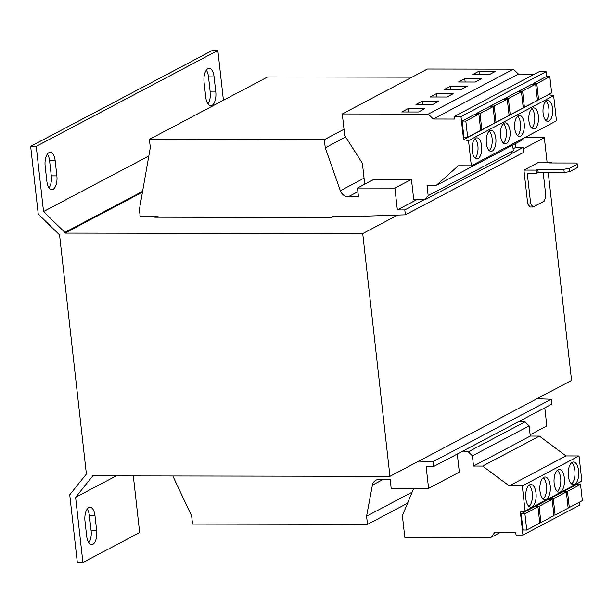<?xml version="1.0" encoding="UTF-8"?>
<svg xmlns="http://www.w3.org/2000/svg" width="613" height="613" viewBox="0 0 613 613"><rect width="100%" height="100%" fill="white"/><g stroke="black" fill="none" stroke-linecap="round" stroke-linejoin="round"><path stroke-width="0.92" d="M92.892 544.283A11.134 5.157 90.1 0 0 96.693 530.827L95 515.732A11.134 5.157 90.1 0 0 90.004 507.25A11.134 5.157 90.1 0 0 84.969 521.027L86.663 536.122A11.134 5.157 90.1 0 0 91.659 544.605A11.134 5.157 90.1 0 0 92.892 544.283M88.87 542.827A11.134 5.157 90.1 0 0 91.107 530.82L89.414 515.725A11.134 5.157 90.1 0 0 87.207 509.012M211.991 105.444A11.134 5.157 90.1 0 0 215.791 91.988L214.098 76.893A11.134 5.157 90.1 0 0 209.102 68.403A11.134 5.157 90.1 0 0 204.068 82.18L205.761 97.275A11.134 5.157 90.1 0 0 210.757 105.765A11.134 5.157 90.1 0 0 211.991 105.444M207.968 103.988A11.134 5.157 90.1 0 0 210.205 91.973L208.512 76.878A11.134 5.157 90.1 0 0 206.305 70.173M53.078 189.333A11.134 5.157 90.1 0 0 56.879 175.87L55.185 160.775A11.134 5.157 90.1 0 0 50.189 152.292A11.134 5.157 90.1 0 0 45.155 166.069L46.849 181.164A11.134 5.157 90.1 0 0 51.844 189.647A11.134 5.157 90.1 0 0 53.078 189.333M49.055 187.877A11.134 5.157 90.1 0 0 51.293 175.862L49.599 160.767A11.134 5.157 90.1 0 0 47.393 154.062M506.422 143.58A10.498 4.866 90.1 0 0 510.108 132.132A10.498 4.866 90.1 0 0 505.296 122.884A10.498 4.866 90.1 0 0 504.131 123.182A10.498 4.866 90.1 0 0 500.446 134.638A10.498 4.866 90.1 0 0 505.258 143.886A10.498 4.866 90.1 0 0 506.422 143.58M503.403 143.082A10.498 4.866 90.1 0 0 506.422 133.381A10.498 4.866 90.1 0 0 503.434 123.68M492.231 151.074A10.498 4.866 90.1 0 0 495.917 139.618A10.498 4.866 90.1 0 0 491.105 130.37A10.498 4.866 90.1 0 0 489.94 130.676A10.498 4.866 90.1 0 0 486.255 142.124A10.498 4.866 90.1 0 0 491.074 151.373A10.498 4.866 90.1 0 0 492.231 151.074M489.212 150.576A10.498 4.866 90.1 0 0 492.231 140.875A10.498 4.866 90.1 0 0 489.243 131.167M478.04 158.56A10.498 4.866 90.1 0 0 481.734 147.112A10.498 4.866 90.1 0 0 476.914 137.864A10.498 4.866 90.1 0 0 475.757 138.163A10.498 4.866 90.1 0 0 472.064 149.618A10.498 4.866 90.1 0 0 476.883 158.867A10.498 4.866 90.1 0 0 478.04 158.56M475.021 158.062A10.498 4.866 90.1 0 0 478.04 148.361A10.498 4.866 90.1 0 0 475.052 138.661M534.797 128.6A10.498 4.866 90.1 0 0 538.49 117.152A10.498 4.866 90.1 0 0 533.67 107.903A10.498 4.866 90.1 0 0 532.513 108.202A10.498 4.866 90.1 0 0 528.82 119.658A10.498 4.866 90.1 0 0 533.639 128.906A10.498 4.866 90.1 0 0 534.797 128.6M531.778 128.102A10.498 4.866 90.1 0 0 534.797 118.409A10.498 4.866 90.1 0 0 531.808 108.7M520.606 136.094A10.498 4.866 90.1 0 0 524.299 124.638A10.498 4.866 90.1 0 0 519.479 115.39A10.498 4.866 90.1 0 0 518.322 115.696A10.498 4.866 90.1 0 0 514.629 127.144A10.498 4.866 90.1 0 0 519.449 136.392A10.498 4.866 90.1 0 0 520.606 136.094M517.587 135.596A10.498 4.866 90.1 0 0 520.606 125.895A10.498 4.866 90.1 0 0 517.617 116.186M548.987 121.113A10.498 4.866 90.1 0 0 552.673 109.658A10.498 4.866 90.1 0 0 547.861 100.409A10.498 4.866 90.1 0 0 546.696 100.716A10.498 4.866 90.1 0 0 543.011 112.164A10.498 4.866 90.1 0 0 547.823 121.412A10.498 4.866 90.1 0 0 548.987 121.113M545.968 120.615A10.498 4.866 90.1 0 0 548.987 110.915A10.498 4.866 90.1 0 0 545.999 101.206M543.854 477.32A11.341 5.256 90.1 0 0 539.869 489.687A11.341 5.256 90.1 0 0 545.072 499.679A11.341 5.256 90.1 0 0 546.329 499.35A11.341 5.256 90.1 0 0 550.313 486.983A11.341 5.256 90.1 0 0 545.11 476.998A11.341 5.256 90.1 0 0 543.854 477.32M529.663 484.814A11.341 5.256 90.1 0 0 525.686 497.181A11.341 5.256 90.1 0 0 530.881 507.166A11.341 5.256 90.1 0 0 532.138 506.844A11.341 5.256 90.1 0 0 536.122 494.476A11.341 5.256 90.1 0 0 530.919 484.485A11.341 5.256 90.1 0 0 529.663 484.814M572.236 462.34A11.341 5.256 90.1 0 0 568.251 474.707A11.341 5.256 90.1 0 0 573.446 484.699A11.341 5.256 90.1 0 0 574.703 484.37A11.341 5.256 90.1 0 0 578.687 472.002A11.341 5.256 90.1 0 0 573.484 462.018A11.341 5.256 90.1 0 0 572.236 462.34M558.045 469.834A11.341 5.256 90.1 0 0 554.06 482.201A11.341 5.256 90.1 0 0 559.263 492.185A11.341 5.256 90.1 0 0 560.512 491.864A11.341 5.256 90.1 0 0 564.496 479.496A11.341 5.256 90.1 0 0 559.301 469.504A11.341 5.256 90.1 0 0 558.045 469.834M436.395 93.682L453.145 93.712L446.908 97.007L430.157 96.977L436.395 93.682L436.77 96.992M156.959 216.052L154.767 217.209L331.572 217.492L332.943 216.335L358.996 216.374L405.346 214.818L404.795 209.922L397.347 209.914L394.902 188.084L411.453 179.348L413.714 199.463L424.962 199.692L428.173 195.685L427.031 185.486L436.134 185.501L458.309 165.755L471.336 165.778L468.516 140.599L463.574 139.657L460.984 116.623L454.087 116.608L454.356 119.045L433.291 119.006L428.272 114.102L342.292 113.964L427.422 69.031L513.41 69.162L518.422 74.066L534.62 74.096M428.272 114.102L513.41 69.162M424.771 108.693L418.526 111.987L401.776 111.957L408.02 108.662L424.771 108.693M432.717 104.494L415.966 104.471L422.211 101.176L438.962 101.199L432.717 104.494M463.574 139.657L548.673 94.479M546.681 76.709L546.122 71.683L539.218 71.667L454.087 116.608M460.984 116.623L546.122 71.683M549.83 76.709L551.646 92.908L538.589 99.796L536.773 83.606L549.83 76.709L546.106 76.702L533.049 83.598L533.118 84.196M530.13 434.763L546.819 425.951L544.788 407.844M332.989 216.741L333.756 216.335M172.828 475.979L191.639 515.931L192.551 524.092L367.493 524.368L407.561 503.219M367.493 524.368L366.582 516.207L412.151 492.155M366.582 516.207L372.397 485.121A8.398 7.233 62.2 0 1 375.83 480.247A8.398 7.233 62.2 0 1 378.834 479.519L390.19 479.535L391.178 488.308L428.587 488.369L459.329 472.14L457.298 454.034M428.587 488.369L426.135 466.539L433.583 466.547L551.815 404.136L551.271 399.239L536.965 398.718M433.583 466.547L433.031 461.658L551.271 399.239M433.031 461.658L418.733 461.129M405.346 214.818L523.579 152.399L523.035 147.503L515.587 147.495L515.173 143.779M404.795 209.922L424.204 199.677M510.675 154.032L523.035 147.503M397.347 209.914L417.016 199.531M513.089 148.813L515.587 147.495M411.453 179.348L374.045 179.287L357.494 188.022L358.475 196.796L348.238 196.781A8.398 7.233 62.2 0 1 340.361 190.681L325.258 147.794L345.64 137.028M394.902 188.084L357.494 188.022M325.258 147.794L324.338 139.634L344.008 129.251M412.005 77.169L267.636 76.939L149.396 139.35L150.315 147.511L139.404 209.5L140.132 216.029L158.001 216.052L158.131 217.217M324.338 139.634L149.396 139.35M142.454 192.175L64.94 233.093L362.72 233.568L389.952 476.324L92.172 475.849L92.249 476.569L75.606 497.342L82.916 562.519L77.33 562.504L69.736 494.798L86.387 474.025L59.561 234.902L38.244 214.06L30.65 146.354L36.236 146.361L43.546 211.539L64.863 232.373L64.94 233.093M548.244 172.529L571.569 380.451L389.952 476.324M523.188 148.859L544.336 137.695L547.072 162.108M397.753 215.071L362.72 233.568M533.049 207.033L530.069 207.025L527.724 203.945L530.697 203.953L533.049 207.033L544.398 201.041L545.831 195.961L543.202 172.521M537.816 169.249L563.868 169.295L569.485 168.299L569.852 171.563L564.236 172.559L538.176 172.514L537.816 169.249L536.206 170.1L523.923 170.085L527.724 203.945M523.923 170.085L539.057 162.093L551.34 162.108L549.731 162.958L575.791 163.004L577.615 164.008L569.485 168.299M544.336 137.695L524.59 137.664M569.852 171.563L577.982 167.272L577.615 164.008M538.176 172.514L536.574 173.364L527.264 173.349L530.697 203.953M536.206 170.1L536.574 173.364M551.432 162.966L551.34 162.108M564.236 172.559L563.868 169.295M93.613 475.849L92.249 476.569M142.599 191.34L64.863 232.373M116.255 475.887L75.606 497.342M133.312 475.91L139.664 532.559L82.916 562.519M30.65 146.354L212.267 50.481L217.845 50.496L223.431 100.271M217.845 50.496L36.236 146.361M148.821 155.963L43.546 211.539M149.151 475.956L156.215 475.949M424.962 199.692L510.1 154.752L513.303 150.752L512.675 145.097M342.292 113.964L344.721 135.588L362.39 163.273L364.735 184.199M471.336 165.778L556.466 120.838L553.646 95.659L548.704 94.716M436.134 185.501L521.265 140.561L524.421 137.756M478.883 114.164L475.159 114.156L462.11 121.045L463.926 137.243L467.65 137.251L465.834 121.052L478.883 114.164L480.699 130.354L467.65 137.251M493.074 106.67L494.89 122.868L481.833 129.757L480.017 113.558L493.074 106.67L489.35 106.662L476.301 113.558L476.362 114.156M507.265 99.183L509.081 115.382L496.024 122.271L494.208 106.072L507.265 99.183L503.541 99.176L490.484 106.064L490.553 106.67M468.516 140.599L553.646 95.659M433.291 119.006L518.422 74.066M428.173 195.685L513.303 150.752M521.448 91.689L523.264 107.888L510.215 114.777L508.399 98.578L521.448 91.689L517.724 91.682L504.675 98.578L504.744 99.176M535.639 84.203L537.455 100.402L524.399 107.29L522.582 91.092L535.639 84.203L531.915 84.196L518.866 91.084L518.927 91.689M461.091 89.513L467.336 86.218L450.586 86.195L444.341 89.49L461.091 89.513M475.282 82.027L481.527 78.732L464.777 78.702L458.532 81.996L475.282 82.027M472.723 74.51L489.473 74.533L495.71 71.238L478.96 71.215L472.723 74.51M504.675 98.578L508.399 98.578M509.012 114.777L510.215 114.777M518.866 91.084L522.582 91.092M523.203 107.29L524.399 107.29M476.301 113.558L480.017 113.558M480.63 129.757L481.833 129.757M462.11 121.045L465.834 121.052M490.484 106.064L494.208 106.072M494.821 122.271L496.024 122.271M461.237 451.95L468.278 451.827L472.385 455.842L473.527 466.041L482.63 466.056L509.25 485.887L522.276 485.902L525.096 511.081L520.368 512.008L522.95 535.042L516.046 535.034L515.771 532.597L494.706 532.567L490.791 537.455L404.81 537.317L402.381 515.694L413.729 488.339M517.993 421.989L525.027 421.867L468.278 451.827M525.027 421.867L529.142 425.882L530.283 436.081L539.386 436.096L565.998 455.926L579.032 455.942L581.852 481.121L525.096 511.081M577.285 483.534L577.385 484.439M579.377 502.208L579.706 505.081L522.95 535.042M552.152 499.419L553.976 515.617L540.919 522.514L539.103 506.315L552.152 499.419L548.436 499.419L535.379 506.307L535.448 506.905M537.969 506.913L534.245 506.905L521.188 513.794L523.012 529.992L526.728 530L524.912 513.801L537.969 506.913L539.785 523.111L526.728 530M529.142 425.882L472.385 455.842M530.283 436.081L473.527 466.041M539.386 436.096L482.63 466.056M565.998 455.926L509.25 485.887M579.032 455.942L522.276 485.902M500.032 532.574L490.791 537.455M566.343 491.933L568.159 508.131L555.11 515.02L553.294 498.821L566.343 491.933L562.619 491.925L549.57 498.813L549.639 499.419M580.534 484.439L582.35 500.637L569.293 507.533L567.477 491.335L580.534 484.439L576.81 484.439L563.761 491.327L563.822 491.925M549.57 498.813L553.294 498.821M553.907 515.02L555.11 515.02M563.761 491.327L567.477 491.335M568.09 507.526L569.293 507.533M535.379 506.307L539.103 506.315M539.716 522.506L540.919 522.514M521.188 513.794L524.912 513.801M533.049 83.598L536.773 83.606M537.386 99.796L538.589 99.796M557.401 491.45A11.341 5.256 90.1 0 0 560.811 480.853A11.341 5.256 90.1 0 0 557.432 470.24M571.592 483.964A11.341 5.256 90.1 0 0 575.002 473.359A11.341 5.256 90.1 0 0 571.622 462.746M529.027 506.43A11.341 5.256 90.1 0 0 532.436 495.833A11.341 5.256 90.1 0 0 529.057 485.22M543.21 498.936A11.341 5.256 90.1 0 0 546.627 488.339A11.341 5.256 90.1 0 0 543.248 477.726M479.335 74.518L478.96 71.215M465.144 82.012L464.777 78.702M450.953 89.498L450.586 86.195M408.388 111.972L408.02 108.662M422.579 104.478L422.211 101.176M91.107 530.82L96.693 530.827M210.205 91.973L215.791 91.988M51.293 175.862L56.879 175.87M372.397 485.121L383.002 479.519M348.238 196.781L357.9 191.677M340.361 190.681L364.061 178.176M49.599 160.767L55.185 160.775M208.512 76.878L214.098 76.893M89.414 515.725L95 515.732"/></g></svg>
